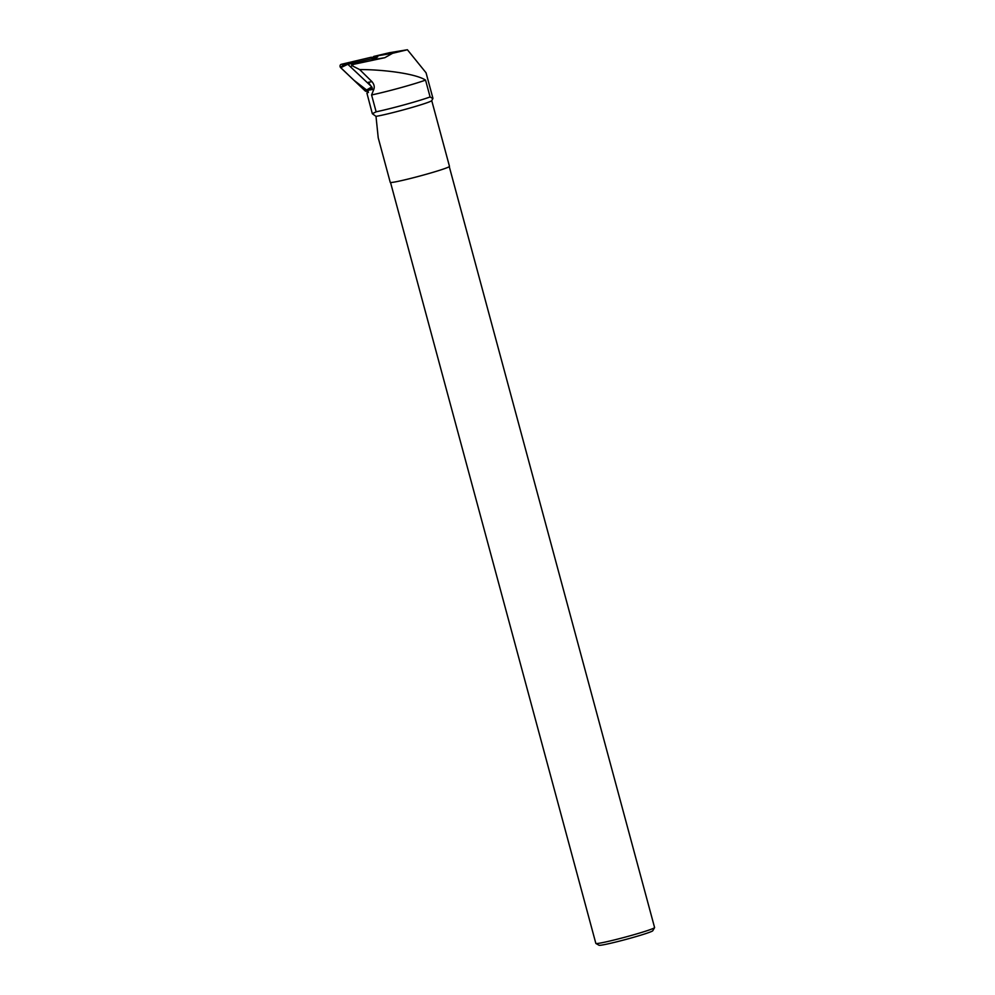 <?xml version="1.0" encoding="UTF-8"?>
<svg xmlns="http://www.w3.org/2000/svg" width="995" height="995" viewBox="0 0 995 995"><rect width="100%" height="100%" fill="white"/><g stroke="black" fill="none" stroke-linecap="round" stroke-linejoin="round"><path stroke-width="1.49" d="M376.806 57.61L347.802 64.289L371.769 86.839M370.849 57.337L346.185 63.17L340.414 67.337L353.921 80.247L367.988 91.055L366.732 91.341A2.015 1.779 -112.1 0 1 365.09 90.856L340.725 67.71A2.015 1.779 -112.1 0 1 341.297 64.314L370.861 57.337A2.015 1.779 -112.1 0 1 371.657 57.349M371.583 86.888L366.732 91.341M347.802 64.289L340.725 67.71M376.657 57.461L370.861 57.337M351.359 66.118L353.66 64.327L351.608 64.675M372.938 57.337L373.747 56.429L389.455 52.71L407.403 49.75L392.552 53.307L384.829 57.698L372.254 59.799L377.714 56.814L375.152 57.399M367.889 90.719L368.424 92.423L366.894 93.045L372.329 113.704L375.998 116.365A30.671 1.604 -15.1 0 0 408.758 108.38A30.671 1.604 -15.1 0 0 431.693 100.657L432.875 98.617M431.73 100.607L449.479 166.376A30.671 1.604 -15.1 0 1 420.276 175.916A30.671 1.604 -15.1 0 1 390.239 182.359L378.224 137.82L375.998 116.365M432.85 98.604L430.101 96.963L425.549 80.11A35.571 1.866 -15.1 0 1 371.583 94.96L373.859 89.264C374.729 86.801 374.095 84.276 371.981 81.677L359.655 69.563L352.479 65.931M353.66 64.327L384.829 57.698M407.403 49.75L426.059 72.797L432.924 98.256M359.655 69.563C383.262 69.513 415.736 73.605 425.549 80.11M371.583 94.96L376.135 111.813A35.571 1.866 -15.1 0 0 430.101 96.963M371.981 81.677L368.374 82.286L372.341 88.045L368.486 90.159L373.859 89.264M376.135 111.813L372.329 113.704M390.537 182.495L595.843 943.397A30.422 1.592 -15.1 0 0 595.905 943.471A30.422 1.592 -15.1 0 0 625.631 937.016A30.422 1.592 -15.1 0 0 654.573 927.639A30.422 1.592 -15.1 0 0 654.586 927.551L449.28 166.65M595.905 943.471L599.015 945.25A27.885 1.455 -15.1 0 0 626.265 939.33A27.885 1.455 -15.1 0 0 652.782 930.748L654.573 927.639M392.552 53.307L373.747 56.429M365.09 90.856L370.762 87.548M341.297 64.314L346.397 64.401M375.961 57.411L371.272 57.287"/></g></svg>
